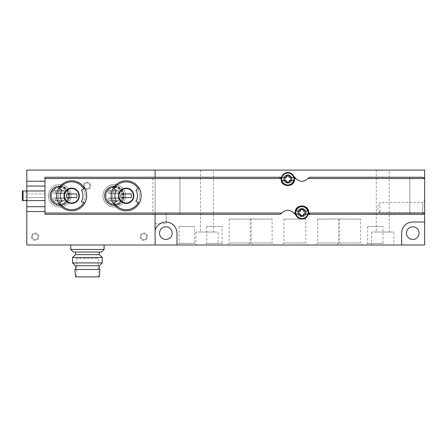 <?xml version="1.0" encoding="UTF-8"?>
<svg xmlns="http://www.w3.org/2000/svg" width="447" height="447" viewBox="0 0 447 447"><rect width="100%" height="100%" fill="white"/><g stroke="black" fill="none" stroke-linecap="round" stroke-linejoin="round"><path stroke-width="0.34" stroke-dasharray="2.23 1.68" d="M159.54 233.138A6.303 6.303 0 0 0 168.994 238.597A6.303 6.303 0 0 0 168.994 227.679A6.303 6.303 0 0 0 159.54 233.138M31.435 236.664A3.71 3.71 0 0 0 36.995 239.871A3.71 3.71 0 0 0 36.995 233.451A3.71 3.71 0 0 0 31.435 236.664A3.71 3.71 0 0 0 36.995 239.871A3.71 3.71 0 0 0 36.995 233.451A3.71 3.71 0 0 0 31.435 236.664M140.073 236.664A3.71 3.71 0 0 0 145.638 239.871A3.71 3.71 0 0 0 145.638 233.451A3.71 3.71 0 0 0 140.073 236.664A3.71 3.71 0 0 0 145.638 239.871A3.71 3.71 0 0 0 145.638 233.451A3.71 3.71 0 0 0 140.073 236.664M83.343 185.868A3.71 3.71 0 0 0 88.908 189.075A3.71 3.71 0 0 0 88.908 182.655A3.71 3.71 0 0 0 83.343 185.868A3.71 3.71 0 0 0 88.908 189.075A3.71 3.71 0 0 0 88.908 182.655A3.71 3.71 0 0 0 83.343 185.868M155.092 170.106L424.65 170.106L424.65 245.006L26.798 245.006L26.798 170.106L155.092 170.106L155.092 245.006L155.092 170.106M26.798 245.006L26.798 170.106L26.798 245.006L155.092 245.006L155.092 177.247L44.968 177.247L44.968 181.231L26.798 181.231M406.479 233.138A6.303 6.303 0 0 0 415.939 238.597A6.303 6.303 0 0 0 415.939 227.679A6.303 6.303 0 0 0 406.479 233.138M424.65 200.513L424.65 214.599L424.65 200.513L422.795 202.368L422.795 212.75L422.795 202.368L379.972 202.368L379.972 212.75L379.972 202.368L376.972 207.559L379.972 212.75L422.795 212.75L424.65 214.599M284.124 179.007A3.71 3.71 0 0 0 289.684 182.22A3.71 3.71 0 0 0 289.684 175.794A3.71 3.71 0 0 0 284.124 179.007M298.21 212.56A3.71 3.71 0 0 0 303.776 215.772A3.71 3.71 0 0 0 303.776 209.352A3.71 3.71 0 0 0 298.21 212.56M155.092 213.023L155.092 223.595L155.092 213.023L166.211 213.023L166.211 223.595L166.211 213.023M218.125 245.006L195.875 245.006L218.125 245.006L218.125 232.027L195.875 232.027L218.125 232.027M393.874 245.006L371.63 245.006L393.874 245.006L393.874 232.027L371.63 232.027L393.874 232.027M196.06 245.006L177.52 245.006L196.06 245.006L194.456 243.403L179.13 243.403L194.456 243.403L194.456 226.467L179.13 226.467L194.456 226.467M223.684 245.006L205.145 245.006L223.684 245.006L222.081 243.403L206.754 243.403L222.081 243.403L222.081 226.467L206.754 226.467L222.081 226.467M384.604 245.006L366.065 245.006L384.604 245.006L383.001 243.403L367.674 243.403L383.001 243.403L383.001 226.467L367.674 226.467L383.001 226.467M253.164 245.006L227.21 245.006L253.164 245.006L251.153 243L229.216 243L251.153 243L251.153 219.052L229.216 219.052L251.153 219.052M362.545 245.006L336.591 245.006L362.545 245.006L360.533 243L338.597 243L360.533 243L360.533 219.052L338.597 219.052L360.533 219.052M307.854 245.006L281.901 245.006L307.854 245.006L305.843 243L283.906 243L305.843 243L305.843 219.052L283.906 219.052L305.843 219.052M274.112 245.006L248.158 245.006L274.112 245.006L272.106 243L250.164 243L272.106 243L272.106 219.052L250.164 219.052L272.106 219.052M341.592 245.006L315.638 245.006L341.592 245.006L339.586 243L317.649 243L339.586 243L339.586 219.052L317.649 219.052L339.586 219.052M213.487 170.106L200.513 170.106L213.487 170.106L213.487 232.027L200.513 232.027L213.487 232.027M389.242 170.106L376.262 170.106L389.242 170.106L389.242 232.027L376.262 232.027L389.242 232.027M84.148 185.868A2.905 2.905 0 0 0 88.506 188.383A2.905 2.905 0 0 0 88.506 183.348A2.905 2.905 0 0 0 84.148 185.868A2.905 2.905 0 0 0 88.506 188.383A2.905 2.905 0 0 0 88.506 183.348A2.905 2.905 0 0 0 84.148 185.868M140.878 236.664A2.905 2.905 0 0 0 145.236 239.179A2.905 2.905 0 0 0 145.236 234.144A2.905 2.905 0 0 0 140.878 236.664A2.905 2.905 0 0 0 145.236 239.179A2.905 2.905 0 0 0 145.236 234.144A2.905 2.905 0 0 0 140.878 236.664M32.234 236.664A2.905 2.905 0 0 0 36.593 239.179A2.905 2.905 0 0 0 36.593 234.144A2.905 2.905 0 0 0 32.234 236.664A2.905 2.905 0 0 0 36.593 239.179A2.905 2.905 0 0 0 36.593 234.144A2.905 2.905 0 0 0 32.234 236.664M299.015 212.56A2.905 2.905 0 0 0 303.373 215.08A2.905 2.905 0 0 0 303.373 210.045A2.905 2.905 0 0 0 299.015 212.56A2.905 2.905 0 0 0 303.373 215.08A2.905 2.905 0 0 0 303.373 210.045A2.905 2.905 0 0 0 299.015 212.56M284.923 179.007A2.905 2.905 0 0 0 289.282 181.521A2.905 2.905 0 0 0 289.282 176.492A2.905 2.905 0 0 0 284.923 179.007A2.905 2.905 0 0 0 289.282 181.521A2.905 2.905 0 0 0 289.282 176.492A2.905 2.905 0 0 0 284.923 179.007M424.65 222.019L412.782 222.019A11.125 11.125 0 0 0 401.663 233.138L401.663 245.006M176.967 245.006L176.967 233.138A11.125 11.125 0 0 0 155.092 230.294M155.092 214.325L155.092 177.247L44.968 177.247L44.968 214.325L44.968 177.247L280.565 177.247A1.855 1.855 0 0 0 282.219 176.235A6.303 6.303 0 0 1 292.433 174.794L296.232 178.856A7.789 7.789 0 0 0 308.279 178.029A1.855 1.855 0 0 1 309.793 177.247L422.795 177.247A1.855 1.855 0 0 1 424.65 179.096L424.65 212.47A1.855 1.855 0 0 1 422.795 214.325L309.184 214.325A1.855 1.855 0 0 0 307.536 215.337A6.303 6.303 0 0 1 297.316 216.773L293.517 212.711A7.789 7.789 0 0 0 281.47 213.537A1.855 1.855 0 0 1 279.956 214.325L152.868 214.325L152.868 177.247L152.868 214.325L44.968 214.325L155.092 214.325L44.968 214.325L44.968 211.543L26.798 211.543M44.968 186.053L44.968 197.635L26.798 197.635L26.798 200.602L44.968 200.602L44.968 206.721M44.968 193.931L26.798 193.931L26.798 197.635L44.968 197.635L44.968 200.602L44.968 190.964L26.798 190.964L26.798 193.931L44.968 193.931M70.738 245.006L104.106 245.006M114.303 184.477A11.309 11.309 0 0 1 124.098 201.441A11.309 11.309 0 0 1 104.509 201.441A11.309 11.309 0 0 1 114.303 184.477A11.309 11.309 0 0 1 124.098 201.441A11.309 11.309 0 0 1 104.509 201.441A11.309 11.309 0 0 1 114.303 184.477A11.309 11.309 0 0 0 102.994 195.786A11.309 11.309 0 0 0 114.303 207.095A11.309 11.309 0 0 0 125.613 195.786A11.309 11.309 0 0 0 114.303 184.477A11.309 11.309 0 0 1 124.098 201.441A11.309 11.309 0 0 1 104.509 201.441A11.309 11.309 0 0 1 114.303 184.477M59.797 184.477A11.309 11.309 0 0 1 69.592 201.441A11.309 11.309 0 0 1 50.008 201.441A11.309 11.309 0 0 1 59.797 184.477A11.309 11.309 0 0 1 69.592 201.441A11.309 11.309 0 0 1 50.008 201.441A11.309 11.309 0 0 1 59.797 184.477A11.309 11.309 0 0 0 48.488 195.786A11.309 11.309 0 0 0 59.797 207.095A11.309 11.309 0 0 0 71.107 195.786A11.309 11.309 0 0 0 59.797 184.477A11.309 11.309 0 0 1 69.592 201.441A11.309 11.309 0 0 1 50.008 201.441A11.309 11.309 0 0 1 59.797 184.477M53.869 197.825L53.869 201.161L65.731 201.161L65.731 197.825L53.869 197.825L53.869 201.161L65.731 201.161L65.731 197.825L53.869 197.825M53.869 190.405L53.869 193.747L65.731 193.747L65.731 190.405L53.869 190.405L53.869 193.747L65.731 193.747L65.731 190.405L53.869 190.405M108.37 197.825L108.37 201.161L120.237 201.161L120.237 197.825L108.37 197.825L108.37 201.161L120.237 201.161L120.237 197.825L108.37 197.825M108.37 190.405L108.37 193.747L120.237 193.747L120.237 190.405L108.37 190.405L108.37 193.747L120.237 193.747L120.237 190.405L108.37 190.405M70.738 249.454L104.106 249.454M73.33 252.052L101.514 252.052M99.29 252.052L75.56 252.052L99.29 252.052M99.29 254.645L75.56 254.645L99.29 254.645M75.437 254.645L99.407 254.645M72.593 257.489L102.251 257.489M72.593 262.925L102.251 262.925M75.437 265.769L99.407 265.769M99.29 265.769L75.56 265.769L99.29 265.769M99.29 269.48L75.56 269.48L99.29 269.48M74.817 269.48L100.027 269.48M75.56 276.894L99.29 276.894M98.178 276.894L76.672 276.894L98.178 276.894L98.178 258.355L76.672 258.355L98.178 258.355M126.171 180.767C135.279 181.672 140.285 186.673 141.185 195.775C140.285 204.894 135.279 209.9 126.177 210.8C117.069 209.906 112.063 204.905 111.152 195.792C112.046 186.678 117.053 181.672 126.171 180.767M139.173 203.29A15.019 15.019 0 0 0 139.173 188.276A15.019 15.019 0 0 1 139.173 203.29L135.938 201.424M113.164 188.276A15.019 15.019 0 0 0 113.164 203.29A15.019 15.019 0 0 1 113.164 188.276L114.449 189.02A13.533 13.533 0 0 0 114.449 202.552L113.164 203.29L114.449 202.552A13.533 13.533 0 0 1 114.449 189.02L116.404 190.143M44.968 190.964L44.968 200.602L27.172 200.602L27.172 190.964L44.968 190.964M71.665 180.767C80.778 181.672 85.779 186.673 86.679 195.775C85.779 204.894 80.773 209.9 71.671 210.8C62.563 209.906 57.557 204.905 56.646 195.792C57.54 186.678 62.546 181.672 71.665 180.767M84.667 203.29A15.019 15.019 0 0 0 84.667 188.276A15.019 15.019 0 0 1 84.667 203.29L81.432 201.424M58.658 188.276A15.019 15.019 0 0 0 58.658 203.29A15.019 15.019 0 0 1 58.658 188.276L59.943 189.02A13.533 13.533 0 0 0 59.943 202.552L58.658 203.29L59.943 202.552A13.533 13.533 0 0 1 59.943 189.02L61.898 190.143M118.751 200.418L109.856 200.418L109.856 198.563L118.751 198.563L118.751 200.418L109.856 200.418L109.856 198.563L118.751 198.563L118.751 200.418M118.751 193.003L109.856 193.003L109.856 191.148L118.751 191.148L118.751 193.003L109.856 193.003L109.856 191.148L118.751 191.148L118.751 193.003M64.251 200.418L55.35 200.418L55.35 198.563L64.251 198.563L64.251 200.418L55.35 200.418L55.35 198.563L64.251 198.563L64.251 200.418M64.251 193.003L55.35 193.003L55.35 191.148L64.251 191.148L64.251 193.003L55.35 193.003L55.35 191.148L64.251 191.148L64.251 193.003M281.711 176.85A1.855 1.855 0 0 0 282.219 176.235A6.303 6.303 0 0 1 292.433 174.794L293.606 176.045M308.039 214.722A1.855 1.855 0 0 0 307.536 215.337A6.303 6.303 0 0 1 297.316 216.773L296.149 215.527M287.829 183.27A4.263 4.263 0 0 0 291.522 176.872A4.263 4.263 0 0 0 284.136 176.872A4.263 4.263 0 0 0 287.829 183.27A4.263 4.263 0 0 0 291.522 176.872A4.263 4.263 0 0 0 284.136 176.872A4.263 4.263 0 0 0 287.829 183.27A4.263 4.263 0 0 0 291.522 176.872A4.263 4.263 0 0 0 284.136 176.872A4.263 4.263 0 0 0 287.829 183.27A4.263 4.263 0 0 0 291.522 176.872A4.263 4.263 0 0 0 284.136 176.872A4.263 4.263 0 0 0 287.829 183.27M282.359 182.918A6.671 6.671 0 0 1 281.157 179.096A1.855 1.855 0 0 0 279.302 177.247M283.063 183.767A6.671 6.671 0 0 0 292.595 183.773M293.254 182.991A6.671 6.671 0 0 0 294.506 179.096M295.149 177.694A1.855 1.855 0 0 0 294.595 178.521M301.921 216.829A4.263 4.263 0 0 0 305.614 210.431A4.263 4.263 0 0 0 298.227 210.431A4.263 4.263 0 0 0 301.921 216.829A4.263 4.263 0 0 0 305.614 210.431A4.263 4.263 0 0 0 298.227 210.431A4.263 4.263 0 0 0 301.921 216.829A4.263 4.263 0 0 0 305.614 210.431A4.263 4.263 0 0 0 298.227 210.431A4.263 4.263 0 0 0 301.921 216.829A4.263 4.263 0 0 0 305.614 210.431A4.263 4.263 0 0 0 298.227 210.431A4.263 4.263 0 0 0 301.921 216.829M307.396 208.648A6.671 6.671 0 0 1 308.592 212.47A1.855 1.855 0 0 0 310.447 214.325M306.687 207.799A6.671 6.671 0 0 0 301.954 205.793M301.926 205.793A6.671 6.671 0 0 0 297.16 207.794M296.495 208.581A6.671 6.671 0 0 0 295.249 212.47A1.855 1.855 0 0 1 294.601 213.873M409.821 214.325L409.821 177.247L409.821 214.325M179.934 214.325L179.934 177.247L179.934 214.325M287.829 181.974A2.967 2.967 0 0 0 290.399 177.52A2.967 2.967 0 0 0 285.264 177.52A2.967 2.967 0 0 0 287.829 181.974M301.921 215.527A2.967 2.967 0 0 0 304.491 211.079A2.967 2.967 0 0 0 299.35 211.079A2.967 2.967 0 0 0 301.921 215.527M27.172 200.602L26.06 200.602L26.06 190.964L26.06 200.602L22.35 200.602L22.35 190.964L27.172 190.964M59.797 187.444A8.342 8.342 0 0 1 67.022 199.954A8.342 8.342 0 0 1 52.573 199.954A8.342 8.342 0 0 1 59.797 187.444A8.342 8.342 0 0 1 67.022 199.954A8.342 8.342 0 0 1 52.573 199.954A8.342 8.342 0 0 1 59.797 187.444M59.797 185.958A9.828 9.828 0 0 1 68.307 200.697A9.828 9.828 0 0 1 51.288 200.697A9.828 9.828 0 0 1 59.797 185.958A9.828 9.828 0 0 1 68.307 200.697A9.828 9.828 0 0 1 51.288 200.697A9.828 9.828 0 0 1 59.797 185.958A9.828 9.828 0 0 1 68.307 200.697A9.828 9.828 0 0 1 51.288 200.697A9.828 9.828 0 0 1 59.797 185.958M114.303 187.444A8.342 8.342 0 0 1 121.528 199.954A8.342 8.342 0 0 1 107.079 199.954A8.342 8.342 0 0 1 114.303 187.444A8.342 8.342 0 0 1 121.528 199.954A8.342 8.342 0 0 1 107.079 199.954A8.342 8.342 0 0 1 114.303 187.444M114.303 185.958A9.828 9.828 0 0 1 122.813 200.697A9.828 9.828 0 0 1 105.794 200.697A9.828 9.828 0 0 1 114.303 185.958A9.828 9.828 0 0 1 122.813 200.697A9.828 9.828 0 0 1 105.794 200.697A9.828 9.828 0 0 1 114.303 185.958A9.828 9.828 0 0 1 122.813 200.697A9.828 9.828 0 0 1 105.794 200.697A9.828 9.828 0 0 1 114.303 185.958M58.658 203.29L61.898 201.424M81.432 190.143L83.382 189.02A13.533 13.533 0 0 1 83.382 202.552A13.533 13.533 0 0 0 83.382 189.02L84.667 188.276M76.61 193.931L66.715 193.931A5.286 5.286 0 0 0 66.715 197.635L76.61 197.635A5.286 5.286 0 0 0 76.61 193.931M113.164 203.29L116.404 201.424M135.938 190.143L137.888 189.02A13.533 13.533 0 0 1 137.888 202.552A13.533 13.533 0 0 0 137.888 189.02L139.173 188.276M131.116 193.931L121.221 193.931A5.286 5.286 0 0 0 121.221 197.635L131.116 197.635A5.286 5.286 0 0 0 131.116 193.931M305.055 212.56A3.135 3.135 0 0 1 300.356 215.275A3.135 3.135 0 0 1 300.356 209.85A3.135 3.135 0 0 1 305.055 212.56A3.135 3.135 0 0 1 300.356 215.275A3.135 3.135 0 0 1 300.356 209.85A3.135 3.135 0 0 1 305.055 212.56M305.631 212.56A3.71 3.71 0 0 1 300.066 215.772A3.71 3.71 0 0 1 300.066 209.352A3.71 3.71 0 0 1 305.631 212.56A3.71 3.71 0 0 1 300.066 215.772A3.71 3.71 0 0 1 300.066 209.352A3.71 3.71 0 0 1 305.631 212.56M304.72 212.56A2.799 2.799 0 0 1 300.524 214.985A2.799 2.799 0 0 1 300.524 210.14A2.799 2.799 0 0 1 304.72 212.56M307.704 211.079L303.401 211.079L303.401 209.319L300.44 209.319L300.44 211.079L296.137 211.079M296.137 214.046L300.44 214.046L300.44 215.806L303.401 215.806L303.401 214.046L307.704 214.046M290.963 179.007A3.135 3.135 0 0 1 286.264 181.717A3.135 3.135 0 0 1 286.264 176.291A3.135 3.135 0 0 1 290.963 179.007A3.135 3.135 0 0 1 286.264 181.717A3.135 3.135 0 0 1 286.264 176.291A3.135 3.135 0 0 1 290.963 179.007M291.539 179.007A3.71 3.71 0 0 1 285.979 182.22A3.71 3.71 0 0 1 285.979 175.794A3.71 3.71 0 0 1 291.539 179.007A3.71 3.71 0 0 1 285.979 182.22A3.71 3.71 0 0 1 285.979 175.794A3.71 3.71 0 0 1 291.539 179.007M290.628 179.007A2.799 2.799 0 0 1 286.432 181.426A2.799 2.799 0 0 1 286.432 176.582A2.799 2.799 0 0 1 290.628 179.007M293.612 177.52L289.315 177.52L289.315 175.76L286.348 175.76L286.348 177.52L282.046 177.52M282.046 180.487L286.348 180.487L286.348 182.253L289.315 182.253L289.315 180.487L293.612 180.487M114.303 187.243A8.543 8.543 0 0 1 121.701 200.055A8.543 8.543 0 0 1 106.906 200.055A8.543 8.543 0 0 1 114.303 187.243M59.797 187.243A8.543 8.543 0 0 1 67.195 200.055A8.543 8.543 0 0 1 52.4 200.055A8.543 8.543 0 0 1 59.797 187.243M59.797 186.701A9.085 9.085 0 0 1 67.665 200.329A9.085 9.085 0 0 1 51.93 200.329A9.085 9.085 0 0 1 59.797 186.701M59.797 186.326A9.454 9.454 0 0 1 67.989 200.513A9.454 9.454 0 0 1 51.612 200.513A9.454 9.454 0 0 1 59.797 186.326M59.797 186.108A9.678 9.678 0 0 1 68.179 200.625A9.678 9.678 0 0 1 51.416 200.625A9.678 9.678 0 0 1 59.797 186.108M59.797 186.282A9.504 9.504 0 0 1 68.028 200.535A9.504 9.504 0 0 1 51.567 200.535A9.504 9.504 0 0 1 59.797 186.282M114.303 186.701A9.085 9.085 0 0 1 122.171 200.329A9.085 9.085 0 0 1 106.436 200.329A9.085 9.085 0 0 1 114.303 186.701M114.303 186.326A9.454 9.454 0 0 1 122.495 200.513A9.454 9.454 0 0 1 106.118 200.513A9.454 9.454 0 0 1 114.303 186.326M114.303 186.108A9.678 9.678 0 0 1 122.685 200.625A9.678 9.678 0 0 1 105.922 200.625A9.678 9.678 0 0 1 114.303 186.108M114.303 186.282A9.504 9.504 0 0 1 122.534 200.535A9.504 9.504 0 0 1 106.073 200.535A9.504 9.504 0 0 1 114.303 186.282M306.167 212.56A4.246 4.246 0 0 1 299.797 216.236A4.246 4.246 0 0 1 299.797 208.883A4.246 4.246 0 0 1 306.167 212.56M292.075 179.007A4.246 4.246 0 0 1 285.706 182.683A4.246 4.246 0 0 1 285.706 175.33A4.246 4.246 0 0 1 292.075 179.007M317.649 219.052L317.649 243L315.638 245.006M250.164 219.052L250.164 243L248.158 245.006M283.906 219.052L283.906 243L281.901 245.006M338.597 219.052L338.597 243L336.591 245.006M229.216 219.052L229.216 243L227.21 245.006M367.674 226.467L367.674 243.403L366.065 245.006M206.754 226.467L206.754 243.403L205.145 245.006M179.13 226.467L179.13 243.403L177.52 245.006M155.092 223.595L166.211 223.595M376.262 170.106L376.262 232.027M371.63 232.027L371.63 245.006M200.513 170.106L200.513 232.027M195.875 232.027L195.875 245.006M76.672 258.355L76.672 276.894"/><path stroke-width="0.67" d="M159.54 233.138A6.303 6.303 0 0 0 168.994 238.597A6.303 6.303 0 0 0 168.994 227.679A6.303 6.303 0 0 0 159.54 233.138M401.663 245.006L424.65 245.006L424.65 222.019L412.782 222.019A11.125 11.125 0 0 0 401.663 233.138L401.663 245.006L26.798 245.006L26.798 211.543L44.968 211.543L44.968 200.602L26.798 200.602L26.798 206.721L44.968 206.721L44.968 214.325L279.956 214.325L281.85 213.046C285.639 209.47 289.527 209.364 293.517 212.711L296.149 215.527M424.65 222.019L424.65 170.106L155.092 170.106L155.092 177.247L155.092 170.106L26.798 170.106L26.798 186.053L44.968 186.053L44.968 190.964L22.35 190.964L22.35 200.602L23.093 200.602L23.093 190.964M176.967 245.006L176.967 233.138A11.125 11.125 0 0 0 155.092 230.294L155.092 214.325M406.479 233.138A6.303 6.303 0 0 0 415.939 238.597A6.303 6.303 0 0 0 415.939 227.679A6.303 6.303 0 0 0 406.479 233.138M26.798 245.006L155.092 245.006L155.092 230.294M281.711 176.85A1.855 1.855 0 0 1 280.565 177.247L44.968 177.247L44.968 186.053L44.968 181.231L26.798 181.231M23.093 200.602L44.968 200.602L44.968 190.964L26.798 190.964L26.798 186.053M104.106 245.006L70.738 245.006L70.738 249.454L104.106 249.454L104.106 245.006M26.798 206.721L26.798 211.543M104.106 249.454L101.514 252.052L73.33 252.052L70.738 249.454M99.29 252.052L99.29 254.645M102.251 257.489L99.407 254.645L75.437 254.645L72.593 257.489L72.593 262.925L102.251 262.925L102.251 257.489L72.593 257.489M102.251 262.925L99.407 265.769L75.437 265.769L72.593 262.925M99.29 265.769L99.29 269.48M100.027 269.48L74.817 269.48L75.56 276.894L99.29 276.894L100.027 269.48M135.938 190.143A11.276 11.276 0 0 1 135.938 201.424L138.212 202.737A13.902 13.902 0 0 1 114.13 202.737L113.164 203.29A15.019 15.019 0 0 1 126.171 180.767A15.019 15.019 0 0 1 139.173 188.276L135.938 190.143M114.13 202.737L116.404 201.424A11.276 11.276 0 0 1 116.404 190.143L113.164 188.276M139.173 188.276A15.019 15.019 0 0 1 139.173 203.29L138.212 202.737M279.302 177.247L281.068 178.521L281.157 179.096C280.61 187.651 295.037 187.667 294.506 179.096L294.595 178.521A1.855 1.855 0 0 0 294.506 179.096M293.83 213.046L295.154 213.046L295.249 212.47C294.718 203.899 309.14 203.916 308.592 212.47L308.687 213.046L310.447 214.325L422.795 214.325L424.561 213.046L424.65 212.47L424.65 179.096L424.561 178.521L422.795 177.247L309.793 177.247L307.899 178.521L424.561 178.521M295.925 178.521L295.149 177.694L294.595 178.521L296.232 178.856C300.228 182.208 304.116 182.097 307.899 178.521M83.706 188.83L81.432 190.143A11.276 11.276 0 0 1 81.432 201.424L83.706 202.737A13.902 13.902 0 0 1 59.624 202.737L58.658 203.29A15.019 15.019 0 0 1 71.665 180.767A15.019 15.019 0 0 1 84.667 188.276L83.706 188.83A13.902 13.902 0 0 0 59.624 188.83L58.658 188.276M59.624 202.737L61.898 201.424A11.276 11.276 0 0 1 61.898 190.143L59.624 188.83M84.667 188.276A15.019 15.019 0 0 1 84.667 203.29L83.706 202.737M293.606 176.045L295.149 177.694M308.039 214.722A1.855 1.855 0 0 1 309.184 214.325L310.447 214.325M295.154 213.046L294.601 213.873M282.359 182.918A6.671 6.671 0 0 0 283.063 183.767M292.595 183.773A6.671 6.671 0 0 0 293.254 182.991M307.396 208.648A6.671 6.671 0 0 0 306.687 207.799M297.16 207.794A6.671 6.671 0 0 0 296.495 208.581M71.665 188.556A7.23 7.23 0 0 1 77.923 199.401A7.23 7.23 0 0 1 65.402 199.401A7.23 7.23 0 0 1 71.665 188.556A7.23 7.23 0 0 1 77.923 199.401A7.23 7.23 0 0 1 65.402 199.401A7.23 7.23 0 0 1 71.665 188.556A7.23 7.23 0 0 1 77.923 199.401A7.23 7.23 0 0 1 65.402 199.401A7.23 7.23 0 0 1 71.665 188.556M66.715 193.931A5.286 5.286 0 0 0 66.715 197.635L76.61 197.635A5.286 5.286 0 0 0 76.61 193.931L66.715 193.931M84.667 203.29A15.019 15.019 0 0 1 58.658 203.29A15.019 15.019 0 0 0 84.667 203.29M126.171 188.556A7.23 7.23 0 0 1 132.429 199.401A7.23 7.23 0 0 1 119.908 199.401A7.23 7.23 0 0 1 126.171 188.556A7.23 7.23 0 0 1 132.429 199.401A7.23 7.23 0 0 1 119.908 199.401A7.23 7.23 0 0 1 126.171 188.556A7.23 7.23 0 0 1 132.429 199.401A7.23 7.23 0 0 1 119.908 199.401A7.23 7.23 0 0 1 126.171 188.556M121.221 193.931A5.286 5.286 0 0 0 121.221 197.635L131.116 197.635A5.286 5.286 0 0 0 131.116 193.931L121.221 193.931M139.173 203.29A15.019 15.019 0 0 1 113.164 203.29A15.019 15.019 0 0 0 139.173 203.29M303.401 215.806L303.401 214.046L307.704 214.046A5.967 5.967 0 0 1 296.137 214.046L300.44 214.046L300.44 215.806L303.401 215.806M295.925 211.079L296.137 211.079A5.967 5.967 0 0 1 307.704 211.079L303.401 211.079L303.401 209.319L300.44 209.319L300.44 211.079L295.925 211.079A6.18 6.18 0 0 0 295.925 214.046L295.925 214.046M308.408 212.56A6.487 6.487 0 0 1 298.674 218.181A6.487 6.487 0 0 1 298.674 206.944A6.487 6.487 0 0 1 308.408 212.56M307.916 214.046L307.916 214.046A6.18 6.18 0 0 0 307.916 211.079L307.916 211.079M289.315 182.253L289.315 180.487L293.612 180.487A5.967 5.967 0 0 1 282.046 180.487L286.348 180.487L286.348 182.253L289.315 182.253M281.833 177.52L282.046 177.52A5.967 5.967 0 0 1 293.612 177.52L289.315 177.52L289.315 175.76L286.348 175.76L286.348 177.52L281.833 177.52A6.18 6.18 0 0 0 281.833 180.487L281.833 180.487M294.322 179.007A6.487 6.487 0 0 1 284.588 184.628A6.487 6.487 0 0 1 284.588 173.386A6.487 6.487 0 0 1 294.322 179.007M293.83 180.487L293.83 180.487A6.18 6.18 0 0 0 293.83 177.52L293.83 177.52M126.171 188.131A7.649 7.649 0 0 1 132.798 199.608A7.649 7.649 0 0 1 119.545 199.608A7.649 7.649 0 0 1 126.171 188.131M114.13 188.83A13.902 13.902 0 0 1 138.212 188.83M44.968 178.521L281.068 178.521M44.968 213.046L281.85 213.046M308.687 213.046L424.561 213.046M71.665 188.131A7.649 7.649 0 0 1 74.28 202.977A7.649 7.649 0 0 1 64.128 197.11A7.649 7.649 0 0 1 71.665 188.131M75.56 252.052L75.56 254.645M75.56 265.769L75.56 269.48"/></g></svg>
